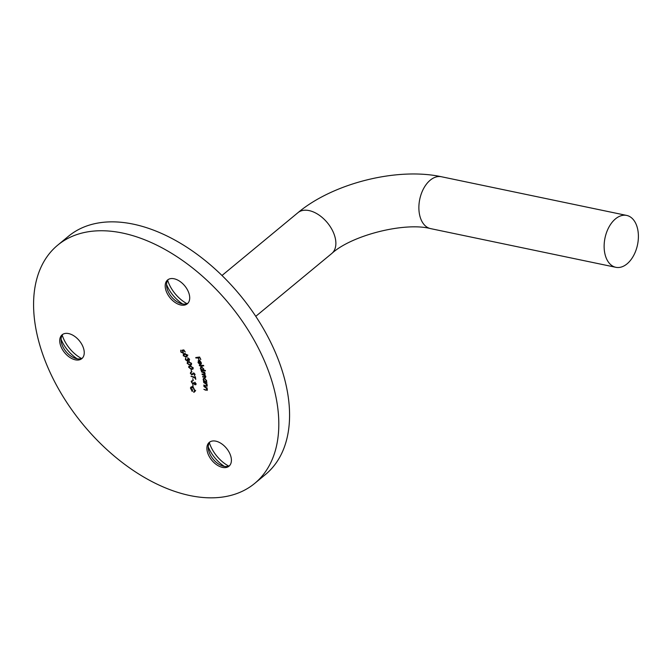 <?xml version="1.0" encoding="UTF-8"?>
<svg xmlns="http://www.w3.org/2000/svg" width="672" height="672" viewBox="0 0 672 672"><rect width="100%" height="100%" fill="white"/><g stroke="black" fill="none" stroke-linecap="round" stroke-linejoin="round"><path stroke-width="1.01" d="M228.64 466.057A27.602 16.918 50.4 0 1 209.353 442.739M224.364 466.385A27.602 16.918 50.4 0 1 208.236 446.872M229.622 465.587A15.456 9.475 50.4 0 1 223.86 466.292A15.456 9.475 50.4 0 1 221.046 465.368A15.456 9.475 50.4 0 1 208.606 450.332A15.456 9.475 50.4 0 1 210.008 441.857M186.942 303.668A27.602 16.918 50.4 0 1 167.664 280.35M182.666 303.996A27.602 16.918 50.4 0 1 166.538 284.483M187.933 303.19A15.456 9.475 50.4 0 1 182.162 303.904A15.456 9.475 50.4 0 1 179.348 302.98A15.456 9.475 50.4 0 1 166.916 287.944A15.456 9.475 50.4 0 1 168.311 279.468M81.488 358.487A27.602 16.918 50.4 0 1 62.202 335.168M77.213 358.814A27.602 16.918 50.4 0 1 61.076 339.301M82.471 358.008A15.456 9.475 50.4 0 1 76.7 358.722A15.456 9.475 50.4 0 1 73.886 357.79A15.456 9.475 50.4 0 1 61.454 342.754A15.456 9.475 50.4 0 1 62.849 334.286M615.485 218.87A26.502 16.607 -78.2 0 1 626.682 215.426A26.502 16.607 -78.2 0 1 638.4 236.107A26.502 16.607 -78.2 0 1 627.043 263.869A26.502 16.607 -78.2 0 1 615.846 267.305A26.502 16.607 -78.2 0 1 604.128 246.632A26.502 16.607 -78.2 0 1 615.485 218.87M222.516 467.401A15.456 9.475 50.4 0 1 209.068 456.162A15.456 9.475 50.4 0 1 209.294 442.369A15.456 9.475 50.4 0 1 215.771 441.151A15.456 9.475 50.4 0 1 229.228 452.39A15.456 9.475 50.4 0 1 228.992 466.192A15.456 9.475 50.4 0 1 222.516 467.401M57.691 245.171L68.452 236.275A154.568 94.735 50.4 0 1 133.249 224.137A154.568 94.735 50.4 0 1 267.75 336.512A154.568 94.735 50.4 0 1 265.457 474.516L254.696 483.412A154.568 94.735 50.4 0 1 189.899 495.55A154.568 94.735 50.4 0 1 55.398 383.166A154.568 94.735 50.4 0 1 57.691 245.171A154.568 94.735 50.4 0 1 122.489 233.033A154.568 94.735 50.4 0 1 256.99 345.408A154.568 94.735 50.4 0 1 254.696 483.412M75.356 359.831A15.456 9.475 50.4 0 1 61.908 348.592A15.456 9.475 50.4 0 1 62.135 334.79A15.456 9.475 50.4 0 1 68.62 333.581A15.456 9.475 50.4 0 1 82.068 344.82A15.456 9.475 50.4 0 1 81.841 358.613A15.456 9.475 50.4 0 1 75.356 359.831M180.818 305.012A15.456 9.475 50.4 0 1 167.37 293.773A15.456 9.475 50.4 0 1 167.597 279.972A15.456 9.475 50.4 0 1 174.082 278.762A15.456 9.475 50.4 0 1 187.53 290.002A15.456 9.475 50.4 0 1 187.303 303.803A15.456 9.475 50.4 0 1 180.818 305.012M183.288 355.866L183.372 354.043L184.178 353.648L187.026 354.715L186.934 356.605L186.169 356.983L183.548 355.656M187.219 363.527L187.379 362.09L188.605 361.763L191.461 363.35L191.276 364.837L190.092 365.173L187.513 363.283M191.008 369.86L191.881 371.784L191.008 369.86M195.098 377.689L194.956 376.622L195.401 376.782L195.754 379.394L195.166 378.176L190.982 376.244L195.485 377.37M196.081 384.073L194.88 384.77L193.931 383.729L192.704 383.947L191.226 381.679L192.587 380.873L191.671 381.906L192.671 383.485L193.696 382.67L194.88 384.308L195.636 383.855L194.905 382.166L196.081 384.073L195.804 384.762M192.284 380.797L191.226 381.679L191.503 380.932M191.864 381.368L192.503 380.848L191.671 381.906M192.671 383.485L194.116 382.922M194.88 384.308L195.997 383.552M195.182 391.138L193.88 392.356L193.62 391.818L194.729 390.844L193.225 387.761L190.84 388.24L191.898 390.751L192.192 389.483L192.629 389.785L192.234 391.49L190.411 387.937L191.671 386.786L193.309 387.341L195.056 390.902M193.62 391.818L195.233 390.424M192.578 386.45L190.84 388.24M190.89 387.072L191.671 386.786M199.399 360.696L198.358 362.519L199.693 364.3L198.022 362.569L198.744 360.587L199.945 360.973L201.146 362.418L201.23 363.947L200.39 364.4L198.937 361.074L198.458 361.242L199.802 360.133M198.139 360.797L198.744 360.587M201.23 363.947L200.39 364.4L201.356 363.594M205.296 370.415L205.456 370.885L201.079 370.457L200.92 369.986L201.466 370.037L200.332 368.5L201.356 366.769L203.658 368.836L203.498 370.238L205.296 370.415M200.575 366.962L201.356 366.769M206.8 382.124L206.867 382.57L203.507 381.469L203.44 381.016L204.019 381.209L203.137 379.571L203.456 378.454L204.624 378.336L206.665 380.738L206.178 381.923L206.8 382.124M207.379 389.836L205.624 390.197L203.86 389.323L206.287 390.054L206.976 389.55L206.069 388.004L203.885 386.434L207.304 388.122L206.69 388.248L207.144 390.432M206.287 390.054L207.295 389.29M207.253 385.661L205.607 386.215L203.86 385.493L203.826 385.048L206.228 385.997L206.842 385.409L205.842 383.897L203.633 382.486L207.035 383.897L207.068 384.342L206.455 384.082L207.026 386.358M206.228 385.997L207.144 385.157M201.407 371.524L204.683 372.229L204.8 372.7L204.238 372.574L205.204 373.968L204.7 374.951L205.825 376.463L205.666 377.311L202.768 376.975L202.65 376.496L204.448 376.883L205.397 376.278L202.146 374.472L202.028 374.002L203.708 374.371L204.767 373.792L201.407 371.524M205.825 376.446L205.288 376.883L205.674 376.051M205.195 373.943L204.666 374.388L205.052 373.556M199.273 365.282L203.557 365.4L203.75 365.887L199.458 365.761L199.273 365.282M195.737 357.563L199.592 357.017L200.844 359.503L199.466 357.563L198.257 357.731L198.878 359.789L197.879 357.79L195.98 358.058L195.737 357.563M192.839 384.577L193.057 386.4L192.839 384.577M192.755 378.722L193.267 380.629L192.755 378.722M190.319 373.212L190.966 371.986L190.747 373.279L191.705 374.38L193.746 373.019L195.056 374.48L194.586 375.564L193.872 373.523L191.822 374.917L190.319 373.212L190.814 372.8M191.276 372.464L190.747 373.279M192.116 374.338L193.116 373.094M194.225 375.094L194.914 374.077M194.216 373.237L193.351 373.682M193.04 374.195L191.822 374.917L192.898 373.699M188.689 367.399L188.882 366.173L190.352 365.946L193.166 367.844L192.965 369.096L191.52 369.348L189.017 367.13M187.194 360.696L187.303 359.125L188.882 360.133L189.05 359.134L187.698 357.764L189.42 359.083L189.143 360.654L188.034 360.125L187.471 361.183L185.371 359.663L185.682 357.874L185.749 359.621L187.194 360.696L188.773 359.486M188.882 360.133L189.613 359.604M182.792 352.657L182.767 351.187L181.894 350.255L183.809 349.91L185.212 351.96L183.75 350.423L182.7 350.624L183.112 353.153L180.844 352.061L180.718 350.188L181.163 351.935L182.792 352.657L183.557 352.052L183.011 352.481M206.69 380.957L206.01 381.511L206.254 380.638L204.683 378.79L203.776 378.89L203.532 379.747L205.103 381.595L206.01 381.511M203.566 379.21L203.137 379.571M204.658 372.229L204.238 372.574M203.204 376.614L202.768 376.975M202.566 374.119L202.146 374.472M201.944 371.641L201.516 371.986M203.784 369.474L202.49 370.171L203.28 368.836L201.508 367.248L200.894 367.416L202.247 366.307M201.751 369.902L201.079 370.457M201.911 366.912L200.726 368.584L202.49 370.171M200.012 365.308L199.458 365.761M199.651 360.805L199.29 361.108L200.491 363.863L201.373 363.191M200.357 361.292L199.29 361.108M201.054 362.216L200.096 361.511M200.491 363.863L200.785 362.435M199.03 357.092L198.257 357.731M198.652 357.151L197.879 357.79M196.753 357.42L195.98 358.058M195.124 391.322L193.88 392.356M192.528 390.23L191.898 390.751M191.705 387.173L190.411 387.937M193.116 385.812L192.679 386.173M195.409 384.325L194.88 384.77M193.133 383.594L192.704 383.947M193.46 373.22L192.31 374.178M192.083 368.878L191.52 369.348M192.763 367.819L190.512 366.416L189.235 366.593L189.084 367.45L190.193 368.584L192.612 368.668L193.057 367.576M190.966 366.038L190.512 366.416M191.629 364.048L190.092 365.173M191.083 363.384L188.798 362.233L187.732 362.494L187.589 363.527L188.765 364.552L190.94 364.4L191.36 363.157M187.303 356.051L186.169 356.983M187.328 355.925L186.782 356.017M186.967 354.614L183.708 354.463L185.052 353.354M185.195 353.497L183.624 355.79L184.859 356.63L187.908 355.085M185.884 356.53L186.698 354.833M183.498 349.969L182.7 350.624M441.428 176.744C397.127 167.143 333.01 183.28 297.973 212.663A26.502 16.237 -129.6 0 1 309.086 210.588A26.502 16.237 -129.6 0 1 335.068 237.308A26.502 16.237 -129.6 0 1 331.75 253.512C351.809 235.133 404.989 221.852 430.592 228.614A26.502 16.607 -78.2 0 1 419.874 216.023A26.502 16.607 -78.2 0 1 430.231 180.18A26.502 16.607 -78.2 0 1 441.428 176.744L626.682 215.426M205.044 376.967L204.565 377.362M203.851 374.396L203.431 374.749M203.33 371.935L202.91 372.288M193.519 372.985L192.662 373.691M189.344 361.78L188.798 362.233M331.75 253.512L255.763 316.336M206.816 390.004L207.354 389.558M206.699 385.93L207.228 385.484M203.776 378.89L205.12 377.782M194.309 391.524L195.653 390.407M195.468 384.283L196.056 383.804M192.209 374.262L193.553 373.153M194.368 374.984L195.04 374.43M192.612 368.668L193.242 368.147M189.235 366.593L190.579 365.476M190.94 364.4L191.612 363.846M187.732 362.494L189.076 361.385M430.592 228.614L615.846 267.305M297.973 212.663L221.995 275.495"/></g></svg>
